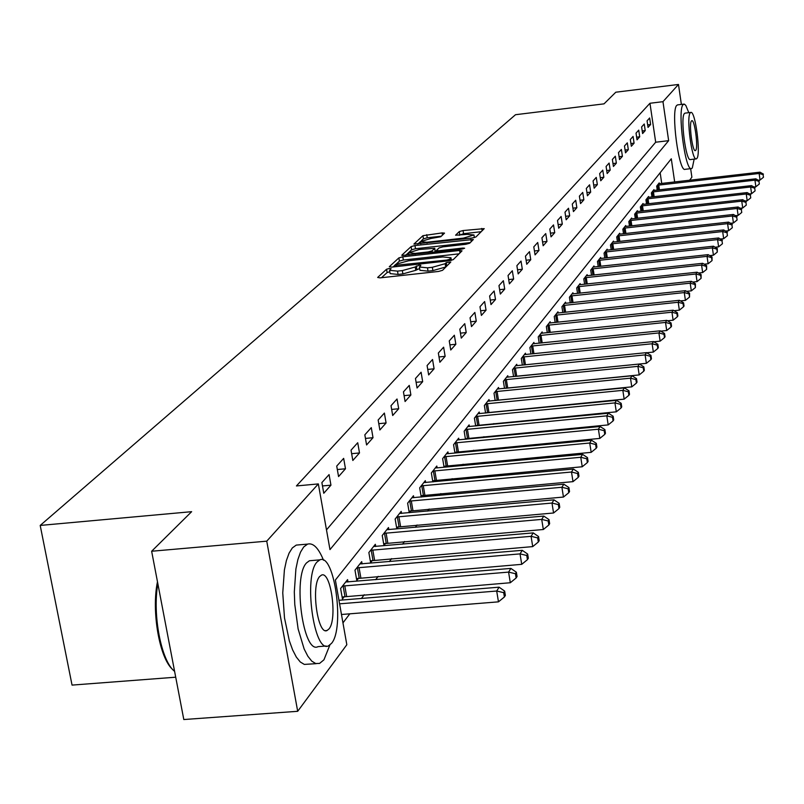 <?xml version="1.0" encoding="UTF-8"?>
<svg xmlns="http://www.w3.org/2000/svg" width="804" height="804" viewBox="0 0 804 804"><rect width="100%" height="100%" fill="white"/><g stroke="black" fill="none" stroke-linecap="round" stroke-linejoin="round"><path stroke-width="1.21" d="M389.367 268.456L386.563 269.239L377.659 277.45L380.041 277.872L438.502 271.461L442.542 270.315L450.783 262.044L446.21 262.647L445.155 263.692L432.331 267.29L427.487 267.822L419.397 267.008L420.864 265.35L419.105 265.169L415.206 266.998L402.342 270.596L397.518 271.119L389.558 270.315L391.096 268.636L389.367 268.456M389.809 271.762L387.116 272.536L381.528 277.712M447.135 265.732L445.697 267.008L445.155 263.692M419.648 268.476L415.758 270.305L415.206 266.998M420.412 241.662L430.884 238.486L440.753 236.758L444.532 233.12L442.12 232.909L422.944 235.683L413.909 244.084L472.109 238.024L475.928 236.969L484.219 228.637L463.054 230.547L459.285 231.582L455.587 235.21L467.365 234.366L473.958 234.949L463.546 238.115L426.864 242.245L420.412 241.662L417.738 244.135M674.677 181.995L671.29 158.79L335.368 580.026L346.825 644.738L297.691 711.299L183.804 719.54L151.644 551.242L191.643 511.676L40.2 525.434L515.515 114.711L604.025 103.857L615.804 92.209L678.486 84.46L681.37 104.419M151.644 551.242L266.747 541.162L318.344 483.918L329.982 549.604L668.647 140.67L662.968 101.676L678.486 84.46M326.484 529.886L655.682 142.218L649.964 103.264L296.425 485.948L318.344 483.918M649.964 103.264L662.968 101.676M402.814 256.798L398.874 257.893L389.297 266.717L391.659 267.119L449.265 260.747L453.245 259.632L462.029 250.848L459.597 250.476L402.814 256.798L403.347 260.034L399.417 261.129L396.523 263.812M401.859 255.129L411.115 246.597L414.975 245.542L473.355 239.491L469.667 243.23L465.807 244.295L442.903 246.858L439.024 247.933L436.411 250.506L438.883 250.737L462.853 248.064L464.622 248.225L461.838 249.089L401.92 255.471M323.771 493.264L330.946 485.174L329.077 474.591L321.881 482.591L323.771 493.264M338.564 476.571L345.479 468.772L343.66 458.37L336.725 466.079L338.564 476.571M352.825 460.481L359.499 452.953L357.72 442.733L351.036 450.17L352.825 460.481M366.584 444.954L373.016 437.698L371.287 427.638L364.835 434.813L366.584 444.954M379.87 429.979L386.081 422.964L384.382 413.065L378.151 420L379.87 429.979M392.694 415.507L398.694 408.733L397.035 398.995L391.015 405.688L392.694 415.507M405.085 401.528L410.884 394.975L409.266 385.387L403.447 391.86L405.085 401.528M417.065 388.01L422.673 381.679L421.095 372.232L415.467 378.493L417.065 388.01M428.663 374.925L434.09 368.795L432.542 359.499L427.095 365.559L428.663 374.925M439.878 362.262L445.135 356.333L443.627 347.177L438.351 353.036L439.878 362.262M450.742 350.001L455.848 344.253L454.361 335.228L449.245 340.916L450.742 350.001M461.275 338.122L466.219 332.554L464.762 323.66L459.808 329.168L461.275 338.122M471.486 326.605L476.28 321.198L474.852 312.434L470.049 317.781L471.486 326.605M481.385 315.429L486.038 310.193L484.641 301.55L479.978 306.736L481.385 315.429M490.993 304.595L495.505 299.5L494.138 290.978L489.616 296.013L490.993 304.595M500.329 294.073L504.711 289.128L503.364 280.717L498.972 285.611L500.329 294.073M509.384 283.852L513.645 279.048L512.319 270.757L508.048 275.501L509.384 283.852M518.188 273.913L522.319 269.25L521.022 261.069L516.882 265.682L518.188 273.913M526.741 264.265L530.761 259.722L529.494 251.652L525.454 256.144L526.741 264.265M535.062 254.878L538.971 250.466L537.725 242.496L533.796 246.858L535.062 254.878M543.152 245.743L546.961 241.451L545.735 233.582L541.916 237.833L543.152 245.743M551.031 236.858L554.74 232.678L553.524 224.919L549.815 229.05L551.031 236.858M558.7 228.215L562.308 224.135L561.122 216.477L557.504 220.497L558.7 228.215M566.167 219.783L569.674 215.824L568.508 208.246L564.991 212.166L566.167 219.783M573.433 211.583L576.86 207.713L575.714 200.236L572.277 204.055L573.433 211.583M580.528 203.583L583.865 199.814L582.729 192.427L579.382 196.146L580.528 203.583M587.433 195.784L590.689 192.116L589.583 184.809L586.317 188.448L587.433 195.784M594.176 188.186L597.352 184.598L596.256 177.393L593.071 180.93L594.176 188.186M600.749 180.769L603.844 177.272L602.769 170.147L599.663 173.594L600.749 180.769M607.161 173.533L610.186 170.126L609.12 163.071L606.085 166.448L607.161 173.533M613.422 166.468L616.366 163.142L615.321 156.177L612.367 159.463L613.422 166.468M619.532 159.574L622.417 156.328L621.381 149.433L618.497 152.649L619.532 159.574M625.502 152.84L628.316 149.665L627.301 142.851L624.477 145.996L625.502 152.84M631.331 146.268L634.085 143.162L633.08 136.419L630.326 139.494L631.331 146.268M637.029 139.836L639.713 136.801L638.728 130.137L636.034 133.142L637.029 139.836M642.597 133.554L645.22 130.59L644.255 123.997L641.612 126.931L642.597 133.554M648.034 127.414L650.607 124.519L649.652 117.987L647.069 120.861L648.034 127.414M342.956 622.879L349.81 613.824M361.448 598.447L364.262 594.739M375.659 579.684L378.192 576.347M389.357 561.604L391.618 558.609M402.553 544.167L404.573 541.504M415.296 527.344L417.085 524.982M427.597 511.093L429.165 509.022M439.486 495.405L440.853 493.596M450.974 480.229L452.149 478.681M462.089 465.556L463.084 464.24M472.842 451.345L473.677 450.26M483.264 437.597L483.928 436.713M493.354 424.271L493.867 423.587M661.732 183.483L660.164 172.749M347.991 581.995L347.579 579.624L340.605 588.498L342.464 598.99L344.353 596.548M362.101 563.916L361.71 561.634L354.986 570.187L356.795 580.508L358.624 578.146M375.719 546.479L375.337 544.288L368.855 552.539L370.624 562.679L372.383 560.408M388.855 529.655L388.483 527.545L382.232 535.504L383.96 545.484L385.659 543.293M401.538 513.414L401.186 511.374L395.146 519.062L396.834 528.881L398.472 526.771M409.377 512.721L410.864 510.801M409.256 512.731L407.628 503.183L413.467 495.746L413.799 497.716M421.547 497.023L422.834 495.364M421.246 497.043L419.688 487.827L425.336 480.641L425.658 482.541M433.316 481.847L434.411 480.44M432.843 481.887L431.346 472.983L436.813 466.029L437.125 467.868L435.336 467.898M444.702 467.164L445.617 465.988M444.069 467.224L442.632 458.612L447.928 451.878L448.22 453.657L446.501 453.697M455.727 452.953L456.461 451.999M454.943 453.024L453.567 444.702L458.682 438.18L458.973 439.899M466.39 439.195L466.973 438.451M465.476 439.285L464.149 431.225L469.114 424.904L469.385 426.572M476.732 425.869L477.164 425.316M475.687 425.969L474.41 418.16L479.224 412.04L479.485 413.658M485.586 413.065L484.36 405.497L489.023 399.558L489.274 401.126M495.194 400.543L494.008 393.216L498.54 387.448L498.781 388.965M504.52 388.402L503.374 381.297L507.766 375.699L508.007 377.166M513.575 376.614L512.47 369.719L516.741 364.282L516.962 365.709M522.369 365.167L521.293 358.473L525.444 353.187L525.665 354.574M530.911 354.041L529.886 347.549L533.916 342.414L534.127 343.76M539.223 343.238L538.228 336.926L542.147 331.931L542.358 333.238M547.313 332.725L546.348 326.595L550.157 321.731L550.358 323.007M555.172 322.504L554.237 316.535L557.956 311.811L558.147 313.047M562.83 312.555L561.926 306.756L565.544 302.153L565.725 303.349M570.287 302.877L569.403 297.229L572.93 292.746L573.111 293.912M577.543 293.45L576.699 287.953L580.126 283.581L580.307 284.727M584.619 284.264L583.794 278.908L587.141 274.656L587.312 275.762M591.513 275.31L590.719 270.104L593.975 265.953L594.146 267.028M598.236 266.586L597.462 261.511L600.648 257.461L600.809 258.516M604.799 258.084L604.045 253.139L607.151 249.19L607.301 250.215M611.201 249.793L610.467 244.959L613.492 241.11L613.643 242.115M617.442 241.692L616.728 236.989L619.683 233.23L619.834 234.205M623.532 233.793L622.849 229.2L625.733 225.532L625.874 226.477M629.492 226.085L628.818 221.602L631.632 218.015L631.773 218.939M635.301 218.547L634.647 214.176L637.401 210.678L637.532 211.583M640.979 211.191L640.346 206.919L643.039 203.502L643.17 204.387M646.537 204.005L645.913 199.834L648.547 196.488L648.667 197.352M651.964 196.98L651.361 192.91L653.933 189.633L654.054 190.478M657.27 190.116L656.677 186.126L659.19 182.93L659.31 183.754M40.2 525.434L72.048 685.098L175.714 677.199M297.691 711.299L266.747 541.162M690.646 168.669L691.882 177.202L689.611 180.267M655.682 142.218L668.647 140.67M330.946 485.174L322.484 485.948M345.479 468.772L337.338 469.536M359.499 452.953L351.649 453.697M373.016 437.698L365.458 438.421M386.081 422.964L378.784 423.678M398.694 408.733L391.659 409.427M410.884 394.975L404.09 395.658M422.673 381.679L416.11 382.332M434.09 368.795L427.738 369.438M445.135 356.333L438.994 356.956M455.848 344.253L449.898 344.866M466.219 332.554L460.461 333.147M476.28 321.198L470.702 321.781M486.038 310.193L480.631 310.766M495.505 299.5L490.269 300.063M504.711 289.128L499.616 289.671M513.645 279.048L508.701 279.581M522.319 269.25L517.525 269.772M530.761 259.722L526.107 260.235M538.971 250.466L534.449 250.969M546.961 241.451L542.559 241.944M554.74 232.678L550.449 233.16M562.308 224.135L558.137 224.607M569.674 215.824L565.624 216.286M576.86 207.713L572.91 208.166M583.865 199.814L580.016 200.256M590.689 192.116L586.94 192.548M597.352 184.598L593.694 185.031M603.844 177.272L600.276 177.694M610.186 170.126L606.708 170.528M616.366 163.142L612.98 163.544M622.417 156.328L619.1 156.72M628.316 149.665L625.08 150.047M634.085 143.162L630.919 143.534M639.713 136.801L636.627 137.172M645.22 130.59L642.205 130.952M650.607 124.519L647.662 124.871M389.608 270.566L390.121 273.611L398.07 274.435L397.518 271.119M415.758 270.305L402.894 273.903L398.07 274.435M419.437 267.24L419.949 270.315L428.029 271.139L427.487 267.822M445.697 267.008L432.884 270.606L428.029 271.139M459.034 253.843L403.347 260.034M394.794 266.777L394.593 265.551L393.126 266.958M394.653 265.39L446.793 260.084L449.577 259.3L450.954 257.742L442.873 256.958L408.553 260.767L395.829 264.295L394.653 265.39M405.638 255.35L408.673 252.546M409.035 252.215L411.638 249.793L411.115 246.597M470.31 242.587L415.507 248.727L411.638 249.793M419.246 249.511L408.563 252.788L415.095 253.401L428.19 251.933L432.1 250.858L434.733 248.275L419.246 249.511M435.125 251.32L434.683 252.114M481.214 231.703L463.566 233.693L459.215 235.291M441.336 236.195L427.256 237.793L423.467 238.828L421.266 240.868M341.469 614.497L498.47 601.844L496.691 591.03L499.103 587.181L338.956 600.286M339.579 603.834L496.691 591.03L503.696 592.649L504.409 596.97L505.364 595.422L504.661 591.111L503.696 592.649M499.103 587.181L504.661 591.111M504.409 596.97L498.47 601.844M342.112 597L510.319 582.739L508.58 572.106L510.902 568.408L345.7 582.016M342.504 586.076L508.58 572.106L515.444 573.714L516.138 577.965L517.062 576.478L516.369 572.237L515.444 573.714M510.902 568.408L516.369 572.237M516.138 577.965L510.319 582.739M356.463 578.589L521.726 564.338L520.027 553.886L522.268 550.328L359.901 563.936M356.825 567.855L520.027 553.886L526.761 555.484L527.444 559.664L528.328 558.227L527.655 554.056L526.761 555.484M522.268 550.328L527.655 554.056M527.444 559.664L521.726 564.338M370.292 560.83L532.72 546.609L531.072 536.328L533.233 532.891L373.589 546.509M370.624 550.288L531.072 536.328L537.675 537.906L538.328 542.017L539.182 540.63L538.529 536.529L537.675 537.906M533.233 532.891L538.529 536.529M538.328 542.017L532.72 546.609M383.649 543.695L543.333 529.504L541.715 519.394L543.795 516.078L386.804 529.685M383.94 533.333L541.715 519.394L548.187 520.962L548.83 525.002L549.655 523.665L549.011 519.625L548.187 520.962M543.795 516.078L549.011 519.625M548.83 525.002L543.333 529.504M172.77 669.571C159.564 658.576 151.263 611.311 157.473 581.784M157.835 583.674C152.298 614.678 161.282 661.24 174.599 671.35M323.509 560.227C318.525 548.016 313.218 542.65 307.6 544.107L303.711 546.951L300.525 552.137L297.882 559.584L295.902 568.971L294.314 591.925L294.777 604.487L298.123 628.959L304.143 648.989L307.832 656.205L311.741 661.119L315.721 663.541L319.59 663.411L323.932 659.823L329.851 645.089M299.128 544.841L296.254 545.092L292.314 547.946L289.078 553.132L286.395 560.569L284.395 569.946L282.757 592.89L284.495 617.944L289.309 640.677L292.616 649.883L296.334 657.089L300.294 661.993L304.314 664.416L316.203 663.662M326.163 646.014L318.042 646.647C303.279 654.768 292.535 576.759 306.565 562.88L309.409 560.76L311.51 560.579M317.057 561.976C303.198 575.865 313.922 653.943 328.514 645.833L331.56 643.321C344.896 628.045 334.414 552.78 319.871 559.855L317.057 561.976M328.997 628.939C337.65 619.251 330.866 570.428 321.489 575.111L319.65 576.518C310.776 585.624 317.66 635.622 327.057 630.507L328.997 628.939M688.797 112.681L685.862 105.515L684.485 104.178L683.159 104.58C677.099 109.625 685.279 172.066 691.52 168.569L692.304 167.976L694.154 159.122M677.692 104.862L676.787 105.364C670.647 110.399 678.847 172.81 685.159 169.312L691.269 168.599M696.153 158.89L690.465 159.554C685.983 162.016 680.104 117.213 684.445 113.495L685.098 113.123M690.304 112.781C686.023 116.5 691.882 161.323 696.324 158.87L696.877 158.448C701.048 154.267 695.259 110.248 690.807 112.439L690.304 112.781M695.711 150.358C698.415 147.715 694.676 119.253 691.802 120.69L691.47 120.932C688.726 123.374 692.495 152.167 695.359 150.619L695.711 150.358M396.533 527.153L553.564 512.992L551.986 503.053L553.996 499.847L399.558 513.444M396.794 516.962L551.986 503.053L558.338 504.6L558.971 508.58L559.765 507.284L559.142 503.314L558.338 504.6M553.996 499.847L559.142 503.314M558.971 508.58L553.564 512.992M408.985 511.173L563.453 497.053L561.906 487.264L563.845 484.179L411.889 497.746M409.216 501.153L561.906 487.264L568.147 488.802L568.76 492.721L569.534 491.475L568.91 487.566L568.147 488.802M563.845 484.179L568.91 487.566M568.76 492.721L563.453 497.053M421.025 495.726L573.001 481.646L571.493 472.018L573.373 469.033L423.808 482.581M421.226 485.867L571.493 472.018L577.614 473.546L578.217 477.395L578.96 476.189L578.357 472.34L577.614 473.546M573.373 469.033L578.357 472.34M578.217 477.395L573.001 481.646M432.663 480.782L582.237 466.762L580.759 457.275L582.578 454.381L437.105 467.868M432.833 471.084L580.759 457.275L586.779 458.782L587.362 462.581L588.086 461.416L587.493 457.627L586.779 458.782M582.578 454.381L587.493 457.627M587.362 462.581L582.237 466.762M443.919 466.32L591.171 452.35L589.724 443.014L591.483 440.22L448.24 453.657M444.079 456.772L589.724 443.014L595.633 444.511L596.216 448.25L596.91 447.114L596.327 443.386L595.633 444.511M591.483 440.22L596.327 443.386M596.216 448.25L591.171 452.35M454.833 452.32L599.824 438.411L598.397 429.215L600.096 426.502L457.305 439.939M454.963 442.924L598.397 429.215L604.206 430.693L604.779 434.371L605.452 433.286L604.879 429.607L604.206 430.693M600.096 426.502L604.879 429.607M604.779 434.371L599.824 438.411M465.395 438.763L608.196 424.904L606.799 415.849L608.447 413.226L467.777 426.612M465.506 429.507L606.799 415.849L612.507 417.316L613.07 420.934L613.723 419.879L613.161 416.261L612.507 417.316M608.447 413.226L613.161 416.261M613.07 420.934L608.196 424.904M475.626 425.607L616.306 411.829L614.939 402.894L616.537 400.352L477.918 413.688M475.717 416.492L614.939 402.894L620.557 404.352L621.1 407.919L621.733 406.894L621.19 403.337L620.557 404.352M616.537 400.352L621.19 403.337M621.1 407.919L616.306 411.829M485.556 412.864L624.165 399.146L622.829 390.342L624.376 387.88L487.767 401.166M485.626 403.879L622.829 390.342L628.356 391.789L628.889 395.307L629.502 394.312L628.969 390.794L628.356 391.789M624.376 387.88L628.969 390.794M628.889 395.307L624.165 399.146M495.184 400.492L631.793 386.845L630.487 378.171L631.984 375.78L497.314 389.005M495.244 391.648L630.487 378.171L635.914 379.599L636.446 383.066L637.039 382.101L636.517 378.644L635.914 379.599M631.984 375.78L636.517 378.644M636.446 383.066L631.793 386.845M505.505 388.302L639.2 374.915L637.904 366.353L639.361 364.031L506.58 377.207M504.57 379.769L637.904 366.353L643.26 367.77L643.773 371.197L644.346 370.262L643.833 366.845L643.26 367.77M639.361 364.031L643.833 366.845M643.773 371.197L639.2 374.915M516.369 376.332L646.376 363.328L645.109 354.886L646.527 352.634L515.585 365.75M513.625 368.232L645.109 354.886L650.376 356.293L650.888 359.669L651.441 358.765L650.938 355.388L650.376 356.293M646.527 352.634L650.938 355.388M650.888 359.669L646.376 363.328M646.707 352.755L653.35 352.082L652.114 343.76L653.491 341.569L524.329 354.614M522.429 357.036L652.114 343.76L657.3 345.147L657.793 348.474L658.335 347.599L657.843 344.273L657.3 345.147M653.491 341.569L657.843 344.273M657.793 348.474L653.35 352.082M653.843 341.79L660.134 341.147L658.908 332.936L660.245 330.816L532.831 343.79M530.982 346.142L658.908 332.936L664.024 334.323L664.506 337.6L665.039 336.745L664.546 333.469L664.024 334.323M660.245 330.816L664.546 333.469M664.506 337.6L660.134 341.147M660.777 331.137L666.717 330.524L665.521 322.424L666.817 320.354L541.092 333.278M539.293 335.559L665.521 322.424L670.556 323.791L671.028 327.037L671.541 326.203L671.069 322.967L670.556 323.791M666.817 320.354L671.069 322.967M671.028 327.037L666.717 330.524M667.511 320.786L673.129 320.203L671.943 312.203L673.209 310.193L549.132 323.047M547.383 325.268L671.943 312.203L676.908 313.56L677.37 316.756L677.872 315.942L677.4 312.756L676.908 313.56M673.209 310.193L677.4 312.756M677.37 316.756L673.129 320.203M674.053 310.706L679.35 310.153L678.194 302.264L679.42 300.304L556.951 313.088M555.252 315.248L678.194 302.264L683.078 303.6L683.541 306.756L684.033 305.972L683.571 302.817L683.078 303.6M679.42 300.304L683.571 302.817M683.541 306.756L679.35 310.153M680.415 300.907L685.42 300.374L684.274 292.586L685.47 290.676L564.569 303.389M562.911 305.5L684.274 292.586L689.088 293.912L689.551 297.028L689.571 293.148L689.088 293.912M685.47 290.676L689.571 293.148M689.551 297.028L685.42 300.374M686.606 291.36L691.319 290.867L690.194 283.169L691.36 281.31L571.976 293.952M570.368 296.013L690.194 283.169L694.947 284.485L695.39 287.561L695.41 283.742L694.947 284.485M691.36 281.31L695.41 283.742M695.39 287.561L691.319 290.867M692.626 282.073L697.068 281.601L695.962 273.993L697.098 272.194L579.202 284.767M577.634 286.767L695.962 273.993L700.646 275.3L701.088 278.345L701.098 274.576L700.646 275.3M697.098 272.194L701.098 274.576M701.088 278.345L697.068 281.601M698.485 273.018L702.666 272.566L701.58 265.059L702.686 263.3L586.237 275.802M584.709 277.752L701.58 265.059L706.193 266.355L706.626 269.36L706.636 265.652L706.193 266.355M702.686 263.3L706.636 265.652M706.626 269.36L702.666 272.566M704.183 264.194L708.113 263.772L707.048 256.355L708.123 254.647L593.101 267.069M591.603 268.968L707.048 256.355L711.6 257.642L712.032 260.607L712.032 256.958L711.6 257.642M708.123 254.647L712.032 256.958M712.032 260.607L708.113 263.772M709.741 255.602L713.429 255.2L712.384 247.873L713.429 246.205L599.784 258.556M598.327 260.406L712.384 247.873L716.877 249.15L717.299 252.074L717.289 248.476L716.877 249.15M713.429 246.205L717.289 248.476M717.299 252.074L713.429 255.2M715.158 247.22L718.615 246.838L717.58 239.602L718.605 237.964L606.306 250.255M604.889 252.064L717.58 239.602L722.022 240.858L722.434 243.753L722.022 240.858M718.605 237.964L722.424 240.205M722.434 243.753L718.615 246.838M720.434 239.039L723.67 238.687L722.655 231.532L723.65 229.934L612.678 242.155M611.291 243.913L722.655 231.532L727.037 232.778L727.439 235.642L727.037 232.778M723.65 229.934L727.429 232.145M727.439 235.642L723.67 238.687M725.58 231.06L728.605 230.728L727.6 223.653L728.575 222.105L618.889 234.245M617.532 235.964L727.6 223.653L731.931 224.899L732.323 227.723L731.931 224.899M728.575 222.105L732.313 224.276M732.323 227.723L728.605 230.728M730.595 223.281L733.429 222.959L732.434 215.974L733.389 214.457L624.949 226.527M623.633 228.205L732.434 215.974L736.705 217.201L737.097 219.994L736.705 217.201M733.389 214.457L737.077 216.598M737.097 219.994L733.429 222.959M735.499 215.673L738.122 215.382L737.147 208.467L738.082 206.99L630.869 218.979M629.582 220.628L737.147 208.467L741.368 209.683L741.75 212.457L741.368 209.683M738.082 206.99L741.73 209.09M741.75 212.457L738.122 215.382M740.273 208.256L742.715 207.975L741.75 201.141L742.665 199.693L636.657 211.623M635.401 213.221L741.75 201.141L745.921 202.357L746.303 205.09L745.921 202.357M742.665 199.693L746.273 201.774M746.303 205.09L742.715 207.975M744.936 201L747.197 200.749L746.253 193.985L747.137 192.578L642.306 204.427M641.079 205.995L746.253 193.985L750.363 195.181L750.745 197.884L750.363 195.181M747.137 192.578L750.715 194.618M750.745 197.884L747.197 200.749M749.489 193.915L751.579 193.684L750.645 186.99L751.509 185.613L647.833 197.392M646.627 198.92L750.645 186.99L754.715 188.186L755.087 190.86L754.715 188.186M751.509 185.613L755.056 187.633M755.087 190.86L751.579 193.684M753.941 186.99L755.871 186.779L754.946 180.156L755.79 178.81L653.23 190.518M652.054 192.015L754.946 180.156L758.956 181.342L759.328 183.985L758.956 181.342M755.79 178.81L759.288 180.799M759.328 183.985L755.871 186.779M758.283 180.227L760.051 180.026L759.137 173.483L759.971 172.167L658.516 183.794M657.36 185.262L759.137 173.483L763.107 174.649L763.468 177.272L763.107 174.649M759.971 172.167L763.438 174.126M763.468 177.272L760.051 180.026M387.116 272.536L386.563 269.239M446.753 265.963L446.21 262.647M416.854 269.25L416.301 265.953M402.894 273.903L402.342 270.596M432.884 270.606L432.331 267.29M459.988 252.888L459.597 250.476M399.417 261.129L398.874 257.893M394.885 266.767L394.694 265.632M396.462 266.586L396.312 265.672M446.954 260.998L446.793 260.084M449.798 260.677L449.577 259.3M451.044 260.456L450.672 258.215M415.507 248.727L414.975 245.542M471.255 241.642L470.863 239.26M436.753 251.883L436.552 250.687M439.034 251.632L438.883 250.737M462.993 248.898L462.853 248.064M415.246 254.285L415.095 253.401M428.341 252.818L428.19 251.933M432.351 252.376L432.1 250.858M435.175 251.642L434.642 248.426M427.004 243.099L426.864 242.245M463.687 238.969L463.546 238.115M459.798 234.728L459.285 231.582M463.566 233.693L463.054 230.547M482.139 230.768L481.757 228.426M423.467 238.828L422.944 235.683M427.256 237.793L426.733 234.657M442.481 235.12L442.12 232.909M344.956 596.427L343.107 585.955M346.614 596.186L344.765 585.714M359.207 578.036L357.408 567.735M360.835 577.795L359.036 567.503M372.955 560.298L371.197 550.167M374.553 560.066L372.795 549.936M386.221 543.182L384.503 533.223M387.799 542.951L386.081 532.992M399.025 526.66L397.347 516.851M400.573 526.439L398.895 516.63M411.397 510.691L409.759 501.043M412.924 510.47L411.286 500.822M423.366 495.264L421.758 485.767M424.864 495.043L423.256 485.546M434.934 480.33L433.366 470.983M436.411 480.119L434.833 470.762M446.13 465.888L444.592 456.672M447.577 465.677L446.039 456.461M456.973 451.898L455.466 442.823M458.401 451.687L456.893 442.612M467.476 438.351L465.998 429.406M468.883 438.14L467.405 429.195M477.656 425.215L476.209 416.402M479.043 425.014L477.596 416.201M487.525 412.482L486.108 403.789M488.892 412.281L487.475 403.588M497.103 400.121L495.716 391.558M498.45 399.93L497.063 391.357M506.399 388.131L505.043 379.679M507.726 387.94L506.359 379.488M515.414 376.433L514.088 368.152M516.731 376.292L515.394 367.951M524.168 364.986L522.881 356.946M525.464 364.855L524.168 356.755M532.67 353.871L531.434 346.062M533.946 353.74L532.7 345.871M540.931 343.057L539.735 335.479M542.197 342.926L540.991 335.288M548.981 332.554L547.815 325.188M550.217 332.424L549.052 324.997M556.8 322.334L555.685 315.168M558.026 322.203L556.901 314.987M564.418 312.394L563.333 305.419M565.624 312.264L564.539 305.239M571.835 302.706L570.79 295.932M573.031 302.585L571.976 295.751M579.061 293.289L578.046 286.686M580.237 293.158L579.212 286.505M586.106 284.103L585.111 277.671M587.262 283.983L586.267 277.501M592.97 275.159L592.005 268.898M594.116 275.028L593.151 268.727M599.653 266.436L598.729 260.335M600.789 266.315L599.854 260.164M606.186 257.933L605.281 251.984M607.301 257.813L606.397 251.823M612.558 249.642L611.673 243.843M613.663 249.521L612.779 243.672M618.768 241.552L617.914 235.894M619.864 241.431L619 235.733M624.839 233.652L624.004 228.135M625.914 233.532L625.08 227.974M630.758 225.944L629.954 220.557M631.833 225.823L631.019 220.396M636.547 218.407L635.763 213.15M637.602 218.296L636.818 213M642.205 211.06L641.441 205.924M643.25 210.939L642.476 205.764M647.733 203.874L646.989 198.859M648.768 203.754L648.014 198.699M653.139 196.849L652.416 191.945M654.154 196.729L653.431 191.794M658.426 189.985L657.712 185.191M659.431 189.865L658.717 185.041M451.386 260.375L450.954 257.742M436.642 251.893L436.421 250.577M408.934 254.989L408.593 252.969M435.265 251.501L434.733 248.275M420.763 243.803L420.442 241.843M474.39 237.612L473.958 234.949M325.57 630.627L327.057 630.507M309.409 560.76L319.871 559.855M307.6 544.107L296.254 545.092M684.958 113.143L690.807 112.439M683.852 104.108L677.491 104.892"/></g></svg>
